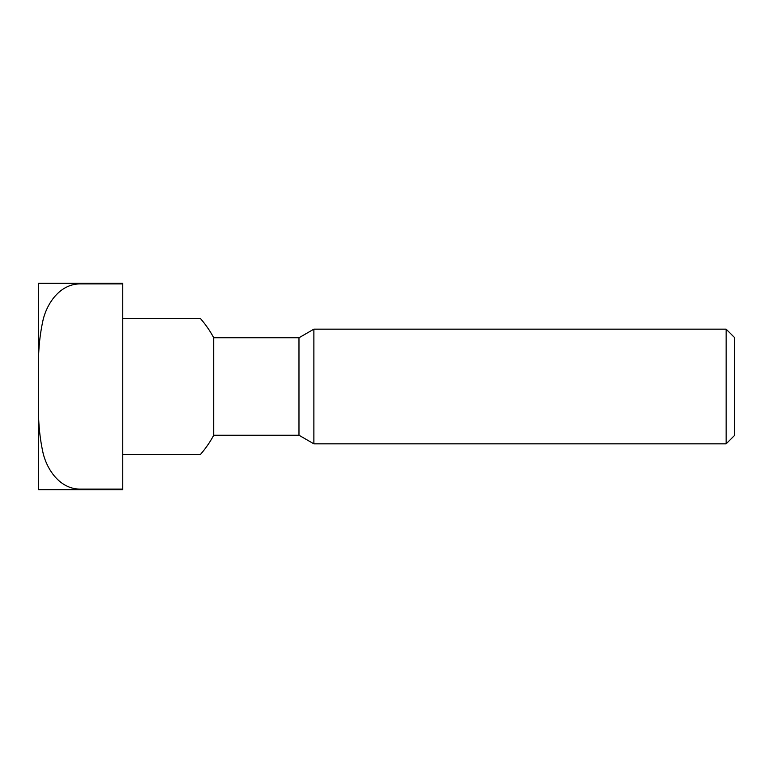 <?xml version="1.0" encoding="UTF-8"?>
<svg xmlns="http://www.w3.org/2000/svg" width="773" height="773" viewBox="0 0 773 773"><rect width="100%" height="100%" fill="white"/><g stroke="black" fill="none" stroke-linecap="round" stroke-linejoin="round"><path stroke-width="1.16" d="M122.743 454.543L200.352 454.543A103.205 103.205 0 0 0 213.725 435.238L298.977 435.238L298.977 337.762L313.877 329.163L726.147 329.163L726.147 443.837L734.35 435.634L734.35 337.366L726.147 329.163M213.725 435.238L213.725 337.762L298.977 337.762M298.977 435.238L313.877 443.837L313.877 329.163M122.743 318.457L200.352 318.457A103.205 103.205 0 0 1 213.725 337.762M122.743 386.5L122.743 489.096L79.938 489.096C60.458 488.99 47.443 470.709 43.153 453.384C39.442 436.813 37.945 419.401 38.65 401.129L38.65 371.871C37.945 353.599 39.442 336.187 43.153 319.616C47.443 302.291 60.458 284.01 79.938 283.904L122.743 283.904L122.743 386.5M38.65 401.129L38.65 489.705L122.743 489.705L122.743 489.096M122.743 283.904L122.743 283.295L38.65 283.295L38.65 371.871M79.938 283.904L79.938 283.295M79.938 489.705L79.938 489.096M313.877 443.837L726.147 443.837"/></g></svg>
